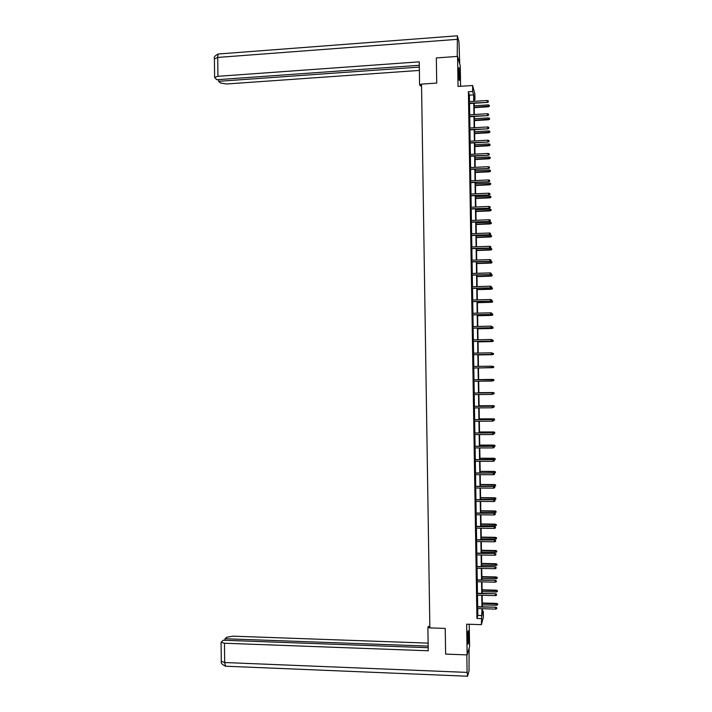 <?xml version="1.0" encoding="UTF-8"?>
<svg xmlns="http://www.w3.org/2000/svg" width="712" height="712" viewBox="0 0 712 712"><rect width="100%" height="100%" fill="white"/><g stroke="black" fill="none" stroke-linecap="round" stroke-linejoin="round"><path stroke-width="1.07" d="M468.692 635.772L468.327 630.823C467.882 630.44 467.651 633.208 467.659 639.136L468.015 644.084C468.469 644.44 468.701 641.663 468.692 635.772M459.712 75.917L459.035 67.515L458.572 72.161L459.258 80.563L459.712 75.917M482.442 611.252L483.306 611.279L483.404 617.162L481.365 624.655L481.997 608.707M460.602 86.303L460.272 65.7L457.567 56.399L436.331 57.939L436.732 83.081L421.531 84.114L429.861 627.904L445.231 628.411L445.632 654.097L467.143 654.907L469.591 646.532L469.235 624.264M469.502 101.638L469.395 95.15L468.407 91.732L472.688 91.456L472.599 85.502L474.868 93.975L474.957 99.751L474.058 96.449L474.139 101.344M474.112 99.805L474.957 99.751M468.407 91.732L476.933 618.452L477.823 615.435L477.716 608.582M477.681 606.677L477.494 595.152M477.467 593.274L477.28 581.74M477.254 579.88L477.067 568.327M477.031 566.494L476.844 554.924M476.817 553.108L476.631 541.529M476.595 539.732L476.408 528.135M476.381 526.364L476.194 514.758M476.168 513.005L475.981 501.382M475.945 499.646L475.758 488.005M475.732 486.296L475.545 474.646M475.518 472.955L475.331 461.287M475.304 459.623L475.109 447.937M475.082 446.291L474.895 434.596M474.868 432.967L474.682 421.255M474.655 419.653L474.459 407.932M474.441 406.347L474.245 394.608M474.219 393.042L474.032 381.285M474.005 379.745L473.818 367.988M473.792 366.44L473.596 354.701M473.578 353.143L473.382 341.431M473.355 339.847L473.168 328.152M473.142 326.559L472.955 314.891M472.928 313.271L472.741 301.639M472.715 299.992L472.528 288.387M472.501 286.722L472.314 275.143M472.279 273.461L472.092 261.9M472.065 260.209L471.878 248.675M471.851 246.957L471.664 235.45M471.638 233.714L471.451 222.233M471.424 220.471L471.237 209.017M471.211 207.245L471.024 195.809M470.997 194.02L470.81 182.61M470.783 180.804L470.596 169.42M470.57 167.596L470.383 156.24M470.356 154.388L470.169 143.059M470.142 141.19L469.956 129.887M469.929 128L469.742 116.724M469.715 114.819L469.528 103.56M469.172 101.656L469.208 103.578M469.386 114.837L469.422 116.741M469.6 128.018L469.635 129.904M469.813 141.207L469.849 143.076M470.027 154.406L470.062 156.257M470.24 167.614L470.276 169.438M470.454 180.821L470.49 182.628M470.668 194.038L470.703 195.827M470.881 207.263L470.917 209.034M471.104 220.489L471.13 222.242M471.317 233.723L471.344 235.458M471.531 246.966L471.558 248.684M471.744 260.218L471.771 261.909M471.958 273.47L471.985 275.152M472.172 286.731L472.198 288.396M472.385 300.001L472.412 301.648M472.608 313.28L472.626 314.9M472.821 326.559L472.848 328.161M473.035 339.847L473.062 341.431M473.249 353.143L473.275 354.709M473.462 366.449L473.489 367.988M473.685 379.745L473.702 381.294M473.898 393.042L473.925 394.608M474.112 406.347L474.139 407.932M474.326 419.653L474.352 421.264M474.539 432.967L474.566 434.596M474.762 446.291L474.788 447.937M474.975 459.623L475.002 461.287M475.189 472.955L475.216 474.646M475.411 486.296L475.438 488.005M475.625 499.646L475.652 501.373M475.839 512.996L475.865 514.749M476.052 526.364L476.088 528.135M476.275 539.732L476.301 541.521M476.488 553.108L476.515 554.915M476.711 566.485L476.737 568.318M476.924 579.871L476.951 581.731M477.138 593.274L477.173 595.143M477.36 606.668L477.387 608.573M481.365 624.655L466.654 624.184L467.143 654.907M476.933 618.452L481.267 618.586M457.567 56.399L458.047 86.472L472.599 85.502M482.407 608.716L482.496 614.189L483.306 611.279M474.165 103.267L474.352 114.534M474.379 116.439L474.566 127.724M474.593 129.611L474.779 140.931M474.815 142.8L474.993 154.139M475.029 155.99L475.216 167.356M475.242 169.18L475.429 180.572M475.456 182.388L475.643 193.806M475.669 195.595L475.856 207.041M475.883 208.812L476.07 220.275M476.106 222.037L476.292 233.527M476.319 235.263L476.506 246.779M476.533 248.497L476.72 260.04M476.746 261.74L476.942 273.31M476.969 274.992L477.156 286.589M477.182 288.244L477.369 299.868M477.396 301.505L477.592 313.155M477.618 314.775L477.805 326.452M477.832 328.054L478.019 339.749M478.046 341.333L478.242 353.054M478.268 354.62L478.455 366.368M478.482 367.917L478.669 379.683M478.695 381.232L478.891 392.988M478.918 394.555L479.105 406.303M479.132 407.896L479.327 419.626M479.345 421.237L479.541 432.949M479.568 434.578L479.754 446.291M479.781 447.937L479.977 459.632M480.004 461.296L480.191 472.973M480.217 474.664L480.413 486.332M480.44 488.04L480.627 499.691M480.653 501.426L480.849 513.058M480.876 514.812L481.063 526.435M481.089 528.206L481.285 539.812M481.312 541.609L481.499 553.197M481.526 555.013L481.721 566.592M481.748 568.434L481.935 579.995M481.971 581.855L482.158 593.399M482.184 595.277L482.371 606.811M473.729 101.371L473.631 94.874L472.688 91.456M481.971 606.802L481.775 595.268M481.748 593.39L481.561 581.846M481.526 579.986L481.339 568.425M481.312 566.583L481.125 555.004M481.089 553.188L480.903 541.601M480.876 539.803L480.689 528.197M480.653 526.426L480.467 514.803M480.44 513.049L480.253 501.417M480.217 499.691L480.03 488.04M480.004 486.323L479.817 474.664M479.79 472.973L479.594 461.296M479.568 459.632L479.381 447.937M479.354 446.291L479.158 434.587M479.132 432.958L478.945 421.237M478.918 419.626L478.722 407.896M478.704 406.312L478.508 394.564M478.482 392.997L478.295 381.232M478.268 379.692L478.072 367.926M478.046 366.377L477.859 354.629M477.832 353.063L477.645 341.342M477.618 339.757L477.423 328.063M477.396 326.461L477.209 314.784M477.182 313.164L476.996 301.523M476.969 299.877L476.773 288.262M476.746 286.598L476.559 275.001M476.533 273.328L476.346 261.758M476.319 260.058L476.132 248.515M476.106 246.797L475.919 235.28M475.883 233.545L475.696 222.055M475.669 220.293L475.483 208.83M475.456 207.059L475.269 195.613M475.242 193.824L475.055 182.405M475.02 180.59L474.842 169.207M474.806 167.373L474.619 156.008M474.593 154.157L474.406 142.818M474.379 140.949L474.192 129.637M474.165 127.751L473.978 116.456M473.952 114.552L473.765 103.293M469.395 95.15L473.631 94.874M477.823 615.435L482.113 615.568M469.048 103.587L487.284 102.43L469.048 103.187M488.325 101.709L488.307 100.864L488.325 101.709L487.195 102.03L487.168 100.508L469.021 101.665M487.284 102.43L488.379 101.932M488.307 100.864L487.168 100.508M489.358 106.293L489.295 105.243L489.358 106.293L488.29 106.782L488.174 104.895L474.21 105.776M489.313 106.079L474.237 107.272M488.29 106.782L474.237 107.663M488.174 104.895L489.295 105.243M458.59 69.553L458.937 78.596M459.009 79.201L458.608 68.939M467.802 632.817L467.766 642.046M467.811 642.66L467.855 632.212M421.54 84.39L419.591 84.523L420.187 85.867L421.557 85.769M419.591 84.523L419.243 61.837L217.943 76.309L214.624 77.412L216.768 79.726L419.297 65.29M457.246 56.426L457.362 35.858L458.955 41.705L459.729 63.822M218.566 79.593L218.584 81.319L220.471 82.984L226.523 83.989L419.368 70.426M218.584 81.319L419.323 67.088M429.834 626.453L428.455 626.409L427.885 627.61L428.241 650.777L224.458 643.23L224.68 662.525L467.099 672.404L466.823 654.889M429.861 627.673L427.885 627.61M428.117 643.123L232.958 636.163L226.861 637.213L225.001 638.744L428.17 646.096M467.099 672.404L467.606 676.186L469.039 670.864L469.101 648.223M428.188 647.697L223.203 640.221L221.076 642.331L224.458 643.23M225.019 640.284L225.001 638.744M469.261 116.75L487.506 115.638L469.261 116.368M488.548 114.935L488.53 114.08L488.548 114.935L487.417 115.255L487.391 113.724L469.235 114.846M487.506 115.638L488.592 115.139M488.53 114.08L487.391 113.724M469.475 129.913L487.72 128.845L469.475 129.548M488.761 128.16L488.752 127.306L488.761 128.16L487.631 128.48L487.604 126.959L469.448 128.026M487.72 128.845L488.815 128.356M488.752 127.306L487.604 126.959M489.571 119.287L489.509 118.254L489.571 119.287L488.503 119.767L488.387 117.898L474.423 118.753M489.527 119.082L474.441 120.248M488.503 119.767L474.45 120.622M488.387 117.898L489.509 118.254M489.794 132.29L489.731 131.266L489.794 132.29L488.717 132.77L488.61 130.919L474.628 131.729M489.74 132.103L474.655 133.233M488.717 132.77L474.664 133.58M488.61 130.919L489.731 131.266M469.689 143.085L487.942 142.053L469.689 142.738M488.984 141.394L488.966 140.54L488.984 141.394L487.853 141.715L487.827 140.193L469.662 141.216M487.942 142.053L489.028 141.581M488.966 140.54L487.827 140.193M469.902 156.266L488.165 155.278L469.902 155.937M489.197 154.629L489.188 153.783L489.197 154.629L488.067 154.958L488.049 153.427L469.876 154.415M488.165 155.278L489.251 154.807M489.188 153.783L488.049 153.427M470.116 169.447L488.379 168.504L470.116 169.145M489.42 167.872L489.402 167.026L489.42 167.872L488.29 168.201L488.263 166.679L470.089 167.614M488.379 168.504L489.473 168.041M489.402 167.026L488.263 166.679M490.007 145.301L489.945 144.287L490.007 145.301L488.93 145.773L488.824 143.94L474.842 144.723M489.954 145.123L474.868 146.218M488.93 145.773L474.868 146.556M488.824 143.94L489.945 144.287M490.221 158.322L490.159 157.308L490.221 158.322L489.153 158.785L489.037 156.969L475.055 157.717M490.176 158.144L475.082 159.212M489.153 158.785L475.082 159.532M489.037 156.969L490.159 157.308M490.434 171.343L490.372 170.346L490.434 171.343L489.367 171.797L489.251 169.999L475.269 170.72M490.39 171.183L475.287 172.215M489.367 171.797L475.296 172.509M489.251 169.999L490.372 170.346M470.329 182.637L488.601 181.738L470.329 182.352M489.642 181.124L489.625 180.278L489.642 181.124L488.512 181.462L488.485 179.931L470.303 180.83M488.601 181.738L489.687 181.284M489.625 180.278L488.485 179.931M490.657 184.372L490.595 183.385L490.657 184.372L489.58 184.817L489.473 183.037L475.483 183.723M490.604 184.221L475.5 185.227M489.58 184.817L475.509 185.503M489.473 183.037L490.595 183.385M470.543 195.836L488.815 194.981L470.543 195.569M489.856 194.385L489.847 193.539L489.856 194.385L488.726 194.723L488.699 193.192L470.516 194.047M488.815 194.981L489.909 194.536M489.847 193.539L488.699 193.192M490.871 197.411L490.808 196.432L490.871 197.411L489.794 197.847L489.687 196.085L475.687 196.735M490.826 197.269L475.714 198.239M489.794 197.847L475.723 198.497M489.687 196.085L490.808 196.432M470.757 209.034L489.037 208.233L470.757 208.794M490.078 207.655L490.061 206.8L490.078 207.655L488.948 207.984L488.922 206.453L470.73 207.263M489.037 208.233L490.132 207.788M490.061 206.8L488.922 206.453M491.084 210.449L491.022 209.479L491.084 210.449L490.016 210.885L489.901 209.141L475.901 209.755M491.04 210.316L475.928 211.259M490.016 210.885L475.928 211.5M489.901 209.141L491.022 209.479M470.97 222.251L489.26 221.485L470.97 222.019M490.301 220.925L490.283 220.07L490.301 220.925L489.171 221.263L489.144 219.732L470.943 220.498M489.26 221.485L490.346 221.049M490.283 220.07L489.144 219.732M491.307 223.497L491.244 222.536L491.307 223.497L490.23 223.924L490.114 222.197L476.114 222.785M491.253 223.372L476.141 224.289M490.23 223.924L476.141 224.511M490.114 222.197L491.244 222.536M471.184 235.467L489.473 234.746L471.184 235.263M490.515 234.203L490.506 233.349L490.515 234.203L489.384 234.542L489.358 233.011L471.157 233.732M489.473 234.746L490.568 234.319M490.506 233.349L489.358 233.011M491.52 236.553L491.458 235.601L491.52 236.553L490.443 236.971L490.337 235.272L476.328 235.814M491.476 236.437L476.355 237.318M490.443 236.971L476.355 237.523M490.337 235.272L491.458 235.601M471.397 248.693L489.696 248.016L471.397 248.506M490.737 247.491L490.728 246.637L490.737 247.491L489.607 247.829L489.58 246.299L471.371 246.975M489.696 248.016L490.791 247.589M490.728 246.637L489.58 246.299M491.734 249.609L491.672 248.675L491.734 249.609L490.666 250.028L490.55 248.337L476.542 248.853M491.689 249.512L476.568 250.357M490.666 250.028L476.568 250.544M490.55 248.337L491.672 248.675M471.62 261.918L489.918 261.286L471.611 261.749M490.96 260.779L490.942 259.925L490.96 260.779L489.829 261.126L489.803 259.586L471.584 260.218M489.918 261.286L491.004 260.868M490.942 259.925L489.803 259.586M491.956 262.683L491.894 261.749L491.956 262.683L490.879 263.084L490.764 261.42L476.755 261.9M491.903 262.595L476.773 263.404M490.879 263.084L476.782 263.573M490.764 261.42L491.894 261.749M471.834 275.152L490.132 274.565L471.825 275.01M491.182 274.075L491.164 273.221L491.182 274.075L490.043 274.423L490.025 272.883L471.807 273.479M490.132 274.565L491.227 274.156M491.164 273.221L490.025 272.883M492.17 275.758L492.108 274.832L492.17 275.758L491.093 276.158L490.986 274.503L490.239 274.529M492.126 275.678L476.987 276.461M491.093 276.158L476.996 276.603M490.986 274.503L492.108 274.832M472.047 288.396L490.354 287.853L472.038 288.271M491.396 287.381L491.387 286.527L491.396 287.381L490.265 287.728L490.239 286.197L472.02 286.74M490.354 287.853L491.449 287.452M491.387 286.527L490.239 286.197M492.384 288.832L492.33 287.924L492.384 288.832L491.307 289.232L491.049 287.603M492.339 288.769L477.2 289.517M491.307 289.232L477.209 289.642M491.2 287.595L492.33 287.924M472.261 301.648L490.577 301.149L472.261 301.541M491.618 300.695L491.609 299.841L491.618 300.695L490.488 301.043L490.461 299.503L472.234 300.01M490.577 301.149L491.672 300.758M491.609 299.841L490.461 299.503M492.606 301.924L492.544 301.025L492.606 301.924L491.529 302.306L477.414 302.582M492.562 301.861L491.44 302.208L491.422 300.847M491.529 302.306L477.414 302.689M491.645 300.758L492.544 301.025M472.474 314.9L490.791 314.446L472.474 314.82M491.841 314.01L491.823 313.155L491.841 314.01L490.71 314.366L490.684 312.826L472.448 313.28M490.791 314.446L491.885 314.063M491.823 313.155L490.684 312.826M492.82 315.015L492.757 314.125L492.82 315.015L491.743 315.398L477.627 315.656M492.775 314.962L491.663 315.309L491.645 314.152M491.743 315.398L477.627 315.745M491.885 313.867L492.757 314.125M472.688 328.17L491.013 327.76L472.688 328.099M492.063 327.342L492.045 326.488L492.063 327.342L490.924 327.689L490.906 326.149L472.661 326.568M491.013 327.76L492.108 327.378M492.045 326.488L490.906 326.149M493.033 328.116L492.98 327.235L493.033 328.116L491.965 328.49L477.841 328.73M492.989 328.072L491.876 328.419L491.858 327.458M491.965 328.49L477.841 328.802M492.099 326.986L492.98 327.235M472.902 341.44L491.236 341.075L472.902 341.386M492.286 340.665L492.268 339.811L492.286 340.665L491.147 341.021L491.12 339.482L472.875 339.855M491.236 341.075L492.33 340.692M492.268 339.811L491.12 339.482M493.256 341.217L493.193 340.354L493.256 341.217L492.179 341.582L478.055 341.822M493.211 341.19L492.09 341.538L492.081 340.781M492.179 341.582L478.055 341.867M492.321 340.096L493.193 340.354M473.115 354.709L491.458 354.389L473.115 354.683M492.499 354.006L492.49 353.152L492.499 354.006L491.369 354.362L491.342 352.823L473.097 353.152M491.458 354.389L492.553 354.024M492.49 353.152L491.342 352.823M493.425 354.318L493.416 353.472L493.425 354.318L492.312 354.665L478.268 354.914L492.392 354.692L492.303 354.104M492.535 353.223L493.416 353.472M493.469 354.327L492.392 354.692M473.338 367.997L491.672 367.721L473.338 367.988M492.722 367.356L492.713 366.493L492.722 367.356L491.592 367.712L491.565 366.173L473.311 366.449M491.672 367.721L492.775 367.356M492.508 366.431L492.019 366.288M493.63 366.6L492.508 366.28L493.674 366.609L493.647 367.445L493.674 366.609M493.647 367.445L478.482 368.006L492.526 367.437M493.692 367.445L492.615 367.801M492.989 380.697L492.98 379.843L492.989 380.697L491.814 381.062L473.551 381.294M491.867 379.514L473.524 379.754L492.98 379.843M492.944 380.706L491.814 381.062L491.787 379.523L492.935 379.852M492.802 379.407L478.669 379.594L492.802 379.407L493.897 379.736L493.861 380.582L493.897 379.736M493.906 380.573L492.241 380.938M493.861 380.582L492.74 380.778M492.731 379.772L493.852 379.736M493.149 393.202L493.167 394.065L493.202 393.193L492.01 392.882L492.037 394.421L473.765 394.608M473.738 393.077L492.09 392.855L473.738 393.042M493.202 393.193L492.09 392.855M492.037 394.421L493.167 394.065M492.944 393.113L493.024 392.535L478.882 392.677M494.066 392.882L494.084 393.718L494.11 392.864L492.935 392.561L478.882 392.713M494.084 393.718L493.211 393.994M493.024 392.535L494.11 392.864M493.372 406.57L493.389 407.424L493.416 406.543L492.223 406.249L492.25 407.789L473.978 407.932M473.961 406.392L492.312 406.196L473.952 406.347M493.416 406.543L492.312 406.196M492.25 407.789L493.389 407.424M493.167 406.463L493.238 405.662L479.096 405.778M494.288 406.027L494.297 406.872L494.333 406L493.158 405.707L479.096 405.822M494.297 406.872L493.434 407.148M493.238 405.662L494.333 406M493.594 419.947L493.612 420.801L493.638 419.902L492.446 419.617L492.473 421.166L474.201 421.264M474.174 419.724L492.535 419.555L474.174 419.653M493.638 419.902L492.535 419.555M492.473 421.166L493.612 420.801M493.389 419.822L493.461 418.798L479.309 418.878M494.502 419.181L494.52 420.027L494.546 419.145L493.372 418.87L479.309 418.95M494.52 420.027L493.647 420.303M493.461 418.798L494.546 419.145M493.817 433.323L493.834 434.178L493.861 433.27L492.668 433.003L492.695 434.543L474.414 434.596M474.388 433.056L492.757 432.914L474.388 432.967M493.861 433.27L492.757 432.914M492.695 434.543L493.834 434.178M493.612 433.19L493.674 431.944L479.523 431.988M494.724 432.344L494.733 433.19L494.769 432.3L493.594 432.033L479.523 432.077M494.733 433.19L493.87 433.466M493.674 431.944L494.769 432.3M494.039 446.709L494.057 447.563L494.084 446.647L492.891 446.388L492.918 447.928L474.628 447.937M474.601 446.397L492.98 446.282L474.601 446.291M494.956 446.353L494.982 445.454L494.956 446.353L492.98 446.282M492.918 447.928L494.057 447.563M493.834 446.558L493.888 445.089L479.737 445.107M494.938 445.507L479.737 445.214M493.888 445.089L494.982 445.454M494.262 460.094L494.27 460.958L494.306 460.023L493.113 459.783L493.14 461.323L474.842 461.287M474.824 459.747L493.193 459.649L474.815 459.623M494.306 460.023L493.193 459.649M493.14 461.323L494.27 460.958M495.169 459.534L495.205 458.617L495.169 459.534L494.057 459.89L494.11 458.252L479.95 458.225M495.16 458.688L479.95 458.35M494.11 458.252L495.205 458.617M494.484 473.498L494.493 474.352L494.529 473.409L493.336 473.177L493.363 474.726L475.064 474.646M475.038 473.106L493.416 473.026L475.038 472.955M494.529 473.409L493.416 473.026M493.363 474.726L494.493 474.352M495.392 472.715L495.418 471.789L495.392 472.715L494.27 473.079L494.324 471.415L480.164 471.353M495.374 471.869L480.173 471.504M494.27 473.079L493.541 473.071M494.324 471.415L495.418 471.789M494.707 486.901L494.715 487.756L494.751 486.803L493.558 486.581L493.585 488.129L475.278 488.005M475.251 486.465L493.638 486.421L475.251 486.296M494.751 486.803L493.638 486.421M493.585 488.129L494.715 487.756M495.605 485.896L495.641 484.961L495.605 485.896L494.493 486.269L494.546 484.578L480.377 484.489M495.597 485.05L480.386 484.658M494.493 486.269L480.404 486.171M494.546 484.578L495.641 484.961M494.929 500.313L494.938 501.168L494.974 500.207L493.781 500.002L493.808 501.542L475.491 501.373M475.474 499.833L493.861 499.806L475.465 499.646M494.974 500.207L493.861 499.806M493.808 501.542L494.938 501.168M495.828 499.094L495.855 498.142L495.828 499.094L494.707 499.459L494.76 497.759L480.591 497.635M495.81 498.249L480.6 497.813M494.707 499.459L480.618 499.334M494.76 497.759L495.855 498.142M495.152 513.726L495.16 514.589L495.196 513.61L494.003 513.414L494.03 514.963L475.714 514.749M475.687 513.21L494.084 513.21L475.687 512.996M495.196 513.61L494.084 513.21M494.03 514.963L495.16 514.589M496.05 512.293L496.077 511.332L496.05 512.293L494.929 512.667L494.982 510.94L480.805 510.78M496.033 511.447L480.814 510.985M494.929 512.667L480.84 512.507M494.982 510.94L496.077 511.332M495.374 527.156L495.383 528.01L495.418 527.022L494.226 526.844L494.253 528.393L475.928 528.135M475.901 526.586L494.306 526.613L475.901 526.355M495.418 527.022L494.306 526.613M494.253 528.393L495.383 528.01M496.264 525.501L496.291 524.53L496.264 525.501L495.143 525.874L495.205 524.13L481.027 523.934M496.255 524.655L481.027 524.157M495.143 525.874L481.054 525.678M495.205 524.13L496.291 524.53M495.597 540.586L495.605 541.449L495.641 540.444L494.448 540.274L494.466 541.823L476.141 541.521M476.123 539.972L494.529 540.025L476.114 539.723M495.641 540.444L494.529 540.025M494.466 541.823L495.605 541.449M496.487 538.717L496.513 537.729L496.487 538.717L495.365 539.091L495.418 537.32L481.241 537.097M496.469 537.863L481.241 537.337M495.365 539.091L481.267 538.859M495.418 537.32L496.513 537.729M495.819 554.025L495.828 554.888L495.863 553.874L494.671 553.713L494.689 555.271L476.364 554.915M476.337 553.366L494.751 553.447L476.337 553.099M495.863 553.874L494.751 553.447M494.689 555.271L495.828 554.888M496.7 551.933L496.736 550.937L496.7 551.933L495.588 552.307L495.641 550.527L481.454 550.269M496.691 551.088L481.454 550.527M495.588 552.307L481.481 552.049M495.641 550.527L496.736 550.937M496.042 567.464L496.05 568.327L496.086 567.304L494.893 567.161L494.911 568.719L476.577 568.318M476.551 566.77L494.974 566.877L476.551 566.485M496.086 567.304L494.974 566.877M494.911 568.719L496.05 568.327M496.923 565.159L496.949 564.153L496.923 565.159L495.801 565.542L495.855 563.735L481.668 563.441M496.905 564.313L481.668 563.717M495.801 565.542L481.695 565.239M495.855 563.735L496.949 564.153M496.264 580.921L496.273 581.784L496.308 580.752L495.116 580.618L495.134 582.167L476.8 581.731M476.773 580.182L495.196 580.307L476.764 579.871M496.308 580.752L495.196 580.307M495.134 582.167L496.273 581.784M497.145 578.393L497.172 577.379L497.145 578.393L496.024 578.776L496.077 576.951L481.882 576.622M497.127 577.548L481.891 576.916M496.024 578.776L481.908 578.438M496.077 576.951L497.172 577.379M496.487 594.378L496.495 595.241L496.531 594.2L495.338 594.075L495.356 595.633L477.013 595.143M476.987 593.594L495.418 593.746L476.987 593.265M496.531 594.2L495.418 593.746M495.356 595.633L496.495 595.241M497.359 591.636L497.394 590.604L497.359 591.636L496.246 592.01L496.291 590.168L482.095 589.803M497.35 590.782L482.104 590.123M496.246 592.01L482.131 591.645M496.291 590.168L497.394 590.604M496.709 607.843L496.718 608.707L496.753 607.648L495.561 607.541L495.588 609.098L477.236 608.564M477.209 607.016L495.641 607.194L477.2 606.668M496.753 607.648L495.641 607.194M495.588 609.098L496.718 608.707M497.581 604.88L497.608 603.838L497.581 604.88L496.46 605.262L496.513 603.393L482.309 603.002M497.563 604.025L482.318 603.34M496.46 605.262L482.344 604.862M496.513 603.393L497.608 603.838M456.979 39.365L217.73 57.432L217.943 76.309M457.113 35.814L219.189 53.934C218.273 53.436 217.783 54.602 217.73 57.432L214.41 58.945M221.29 661.252L224.68 662.525L225.499 666.201L226.256 666.227M214.624 77.412L214.41 58.606C213.6 57.209 214.926 55.661 218.406 53.961M467.383 676.222L225.499 666.201C222.037 664.465 220.631 662.917 221.299 661.555L221.076 642.331"/></g></svg>
